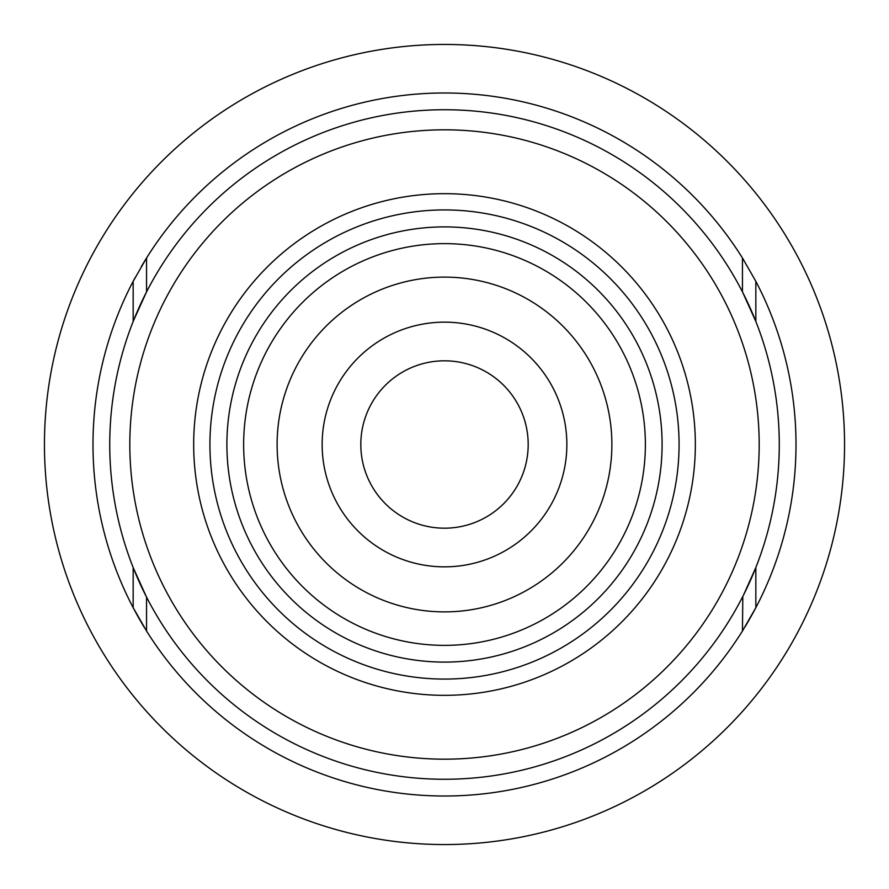 <?xml version="1.0" encoding="UTF-8"?>
<svg xmlns="http://www.w3.org/2000/svg" width="889" height="889" viewBox="0 0 889 889"><rect width="100%" height="100%" fill="white"/><g stroke="black" fill="none" stroke-linecap="round" stroke-linejoin="round"><path stroke-width="1.33" d="M742.448 631.012A351.511 351.511 0 0 0 743.304 629.634A351.511 351.511 0 0 1 742.448 631.012L755.839 607.676A351.511 351.511 0 0 0 755.839 281.324L742.448 257.988A351.511 351.511 0 0 0 146.552 257.988L133.161 281.324A351.511 351.511 0 0 0 133.161 607.676L133.161 567.549L146.552 597.141L146.552 631.012A351.511 351.511 0 0 0 742.448 631.012L742.815 596.419M759.184 444.5A314.684 314.684 0 0 0 287.158 171.977A314.684 314.684 0 0 0 287.158 717.023A314.684 314.684 0 0 0 759.184 444.5M695.342 444.5A250.842 250.842 0 0 0 319.084 227.273A250.842 250.842 0 0 0 319.084 661.727A250.842 250.842 0 0 0 695.342 444.5M779.275 444.5A334.775 334.775 0 0 1 277.112 734.414A334.775 334.775 0 0 1 277.112 154.586A334.775 334.775 0 0 1 779.275 444.5M742.448 257.988L742.448 291.859L755.839 321.451L755.839 281.324M133.161 281.324A351.511 351.511 0 0 1 135.139 277.601A351.511 351.511 0 0 0 133.161 281.324L133.161 321.451L146.552 291.859L146.552 257.988A351.511 351.511 0 0 0 141.307 266.656A351.511 351.511 0 0 1 146.552 257.988M755.839 607.676A351.511 351.511 0 0 1 744.882 627.056A351.511 351.511 0 0 0 755.839 607.676L755.839 567.549L743.582 594.908M133.161 607.676A351.511 351.511 0 0 0 144.696 628.012A351.511 351.511 0 0 1 133.161 607.676L146.552 631.012A351.511 351.511 0 0 1 146.463 630.857A351.511 351.511 0 0 0 146.552 631.012M743.649 259.921A351.511 351.511 0 0 0 742.459 258.01A351.511 351.511 0 0 1 743.649 259.921M322.151 444.5A122.349 122.349 0 0 1 505.674 338.542A122.349 122.349 0 0 1 505.674 550.458A122.349 122.349 0 0 1 322.151 444.5M277.112 444.5A167.388 167.388 0 0 1 528.188 299.537A167.388 167.388 0 0 1 528.188 589.463A167.388 167.388 0 0 1 277.112 444.5M243.642 444.5A200.858 200.858 0 0 1 544.935 270.545A200.858 200.858 0 0 1 544.935 618.455A200.858 200.858 0 0 1 243.642 444.5M226.895 444.5A217.605 217.605 0 0 1 553.302 256.054A217.605 217.605 0 0 1 553.302 632.946A217.605 217.605 0 0 1 226.895 444.5M528.188 444.5A83.688 83.688 0 0 0 444.5 360.812A83.688 83.688 0 0 0 360.812 444.5A83.688 83.688 0 0 0 444.5 528.188A83.688 83.688 0 0 0 528.188 444.5M360.812 444.5A83.688 83.688 0 0 0 486.35 516.976A83.688 83.688 0 0 0 486.35 372.024A83.688 83.688 0 0 0 360.812 444.5M44.45 444.5A400.05 400.05 0 0 1 644.525 98.046A400.05 400.05 0 0 1 644.525 790.954A400.05 400.05 0 0 1 44.45 444.5M679.074 444.5A234.574 234.574 0 0 0 444.5 209.926A234.574 234.574 0 0 0 209.926 444.5A234.574 234.574 0 0 0 444.5 679.074A234.574 234.574 0 0 0 679.074 444.5"/></g></svg>
